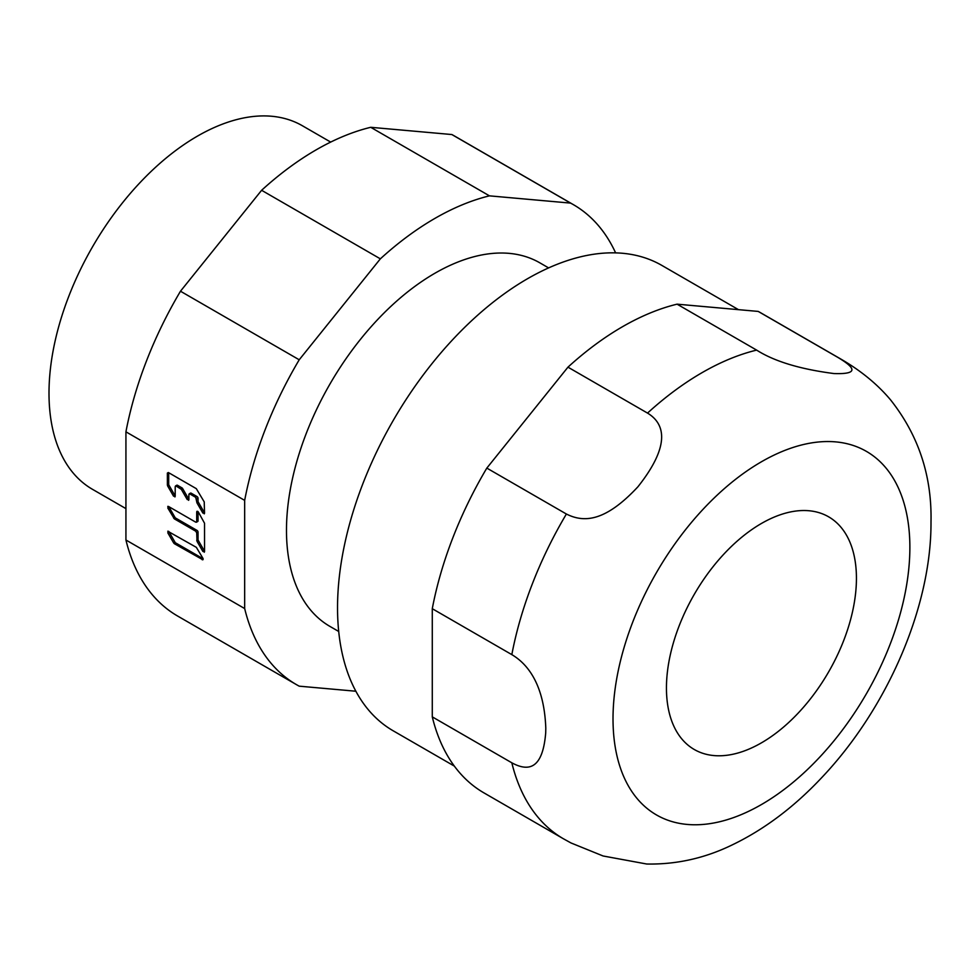 <?xml version="1.0" encoding="UTF-8"?>
<svg xmlns="http://www.w3.org/2000/svg" width="980" height="980" viewBox="0 0 980 980"><rect width="100%" height="100%" fill="white"/><g stroke="black" fill="none" stroke-linecap="round" stroke-linejoin="round"><path stroke-width="1.47" d="M168.891 531.515A1.384 0.796 -120 0 0 169.124 532.042L174.991 542.197A1.384 0.796 -120 0 0 175.677 542.932L203.105 558.747M168.879 506.672A1.384 0.796 -120 0 0 169.111 507.211L174.979 517.366A1.384 0.796 -120 0 0 175.665 518.089L197.066 530.437A1.384 0.796 -120 0 1 198.034 532.128L198.046 539.563A1.384 0.796 -120 0 0 198.328 540.519L204.195 550.674A1.384 0.796 -120 0 0 204.538 551.128M196.429 522.23L197.752 521.47A1.384 0.796 -120 0 0 198.034 520.833L198.034 511.609M177.503 485.296L175.2 486.619L176.179 486.055L181.349 489.375L187.217 499.531L188.54 498.771L182.672 488.616A1.384 0.796 -120 0 0 181.974 487.881L177.503 485.296A1.384 0.796 -120 0 0 176.804 485.235L175.481 485.994M168.695 472.715L168.707 484.279A1.384 0.796 -120 0 0 168.989 485.235L174.857 495.39A1.384 0.796 -120 0 0 175.2 495.843M189.165 493.883L190.488 493.124A1.384 0.796 -120 0 1 191.174 493.185L197.041 496.566A1.384 0.796 -120 0 1 198.021 498.257L198.021 501.184A1.384 0.796 -120 0 0 198.303 502.14L204.171 512.295A1.384 0.796 -120 0 0 204.526 512.748M330.689 142.088L302.379 125.746A209.904 121.189 120 0 0 140.63 181.974A209.904 121.189 120 0 0 49 393.225A209.904 121.189 120 0 0 92.475 489.314L125.93 508.62M573.447 204.685L454.708 136.122A277.071 159.973 120 0 0 451.854 134.542L370.722 127.302A277.071 159.973 120 0 0 261.611 190.292L180.479 291.219A277.071 159.973 120 0 0 125.93 431.825L125.93 540.005A277.071 159.973 120 0 0 177.625 616.04L296.377 684.591A277.071 159.973 -60 0 1 244.669 608.556L244.669 500.376A277.071 159.973 -60 0 1 299.219 359.783L380.35 258.843A277.071 159.973 -60 0 1 489.461 195.853L570.593 203.105A277.071 159.973 -60 0 1 573.447 204.685A277.071 159.973 -60 0 1 615.612 252.877M355.875 691.231L299.219 686.172A277.071 159.973 -60 0 1 296.377 684.591M548.616 267.908L539.858 262.848A209.904 121.189 120 0 0 378.109 319.088A209.904 121.189 120 0 0 286.479 530.327A209.904 121.189 120 0 0 329.954 626.416L338.713 631.475M125.93 540.005L244.669 608.556M244.669 500.376L125.93 431.825M202.885 559.801L174.33 543.68L173.668 542.957L174.991 542.197M203.166 559.163L202.174 559.739L202.872 558.208L196.343 547.342L167.788 531.221M168.499 531.283L167.8 532.814L173.668 542.957M169.111 507.211L167.788 507.971L168.487 506.452L167.776 506.378M167.788 507.971L174.33 518.849L195.743 531.197L196.723 532.887L197.005 541.291L202.872 551.434L204.538 551.618L204.257 552.23M196.992 511.278L196.711 511.903L198.377 512.075L204.526 523.21L204.538 551.618M196.711 521.605L195.718 522.156L196.711 521.605L196.711 511.903L197.678 511.34M168.487 506.452L195.718 522.156M187.217 499.531L188.883 499.69L188.601 500.327M188.883 494.508L189.863 493.957L188.883 494.508L188.883 499.69M198.303 502.14L196.992 502.912L195.718 497.338L189.863 493.957L191.186 493.185M196.992 502.912L202.86 513.055L204.526 513.226L204.232 513.851M168.989 485.235L167.666 485.994L167.384 485.027L167.372 473.083L168.364 472.519L196.306 488.653L204.232 501.907L204.526 513.226M167.666 485.994L173.534 496.149L175.2 496.321L174.918 496.946M175.2 486.619L175.2 496.321M180.479 291.219L299.219 359.783M380.35 258.843L261.611 190.292M370.722 127.302L489.461 195.853M570.593 203.105L451.854 134.542M175.653 542.92L174.33 543.68M196.723 540.311L198.046 539.551M198.034 532.128L196.723 532.887M195.743 531.197L197.066 530.437M175.653 518.089L174.33 518.849M167.384 485.027L168.707 484.267M196.698 501.944L198.021 501.172M198.021 498.257L196.698 499.028M195.718 497.338L197.041 496.566M180.663 488.653L181.986 487.881M738.479 309.656L661.867 265.421A268.679 155.122 120 0 0 454.818 337.402A268.679 155.122 120 0 0 337.537 607.796A268.679 155.122 120 0 0 393.188 730.798L454.328 766.091M840.485 358.852L761.056 313A277.071 159.973 120 0 0 758.202 311.42L677.07 304.168A277.071 159.973 120 0 0 567.959 367.157L486.827 468.097A277.071 159.973 120 0 0 432.278 608.702L432.278 716.87A277.071 159.973 120 0 0 483.985 792.906L563.414 838.77M432.278 608.702L511.83 654.628C529.445 665.053 544.329 686.956 545.799 728.324L545.701 732.844C542.761 768.749 528.931 772.093 511.83 762.808L432.278 716.87M563.537 838.843A277.071 159.973 -60 0 1 563.524 838.831L570.973 842.947L603.092 855.981L646.727 864.017C676.42 864.593 704.951 858.211 732.317 844.858C764.351 829.411 794.168 806.981 821.779 777.569C887.12 708.663 931.478 607.073 931 521.826C931.968 475.839 918.493 435.194 890.563 399.877C877.431 384.246 860.783 370.587 840.607 358.925L840.607 358.925A277.071 159.973 -60 0 0 837.765 357.345L758.202 311.42M486.827 468.097L566.391 514.022C583.749 522.732 605.04 522.083 637.907 486.803C671.153 444.859 664.697 423.483 647.523 413.095L567.959 367.157M677.07 304.168L756.634 350.105C774.335 361.375 800.145 369.191 834.041 373.564C860.759 374.446 853.678 366.888 837.765 357.345M666.449 688.009A134.346 77.567 120 0 0 694.281 749.504A134.346 77.567 120 0 0 797.793 713.514A134.346 77.567 120 0 0 856.434 578.323A134.346 77.567 120 0 0 828.615 516.815A134.346 77.567 120 0 0 725.09 552.806A134.346 77.567 120 0 0 666.449 688.009M169.124 532.042L167.8 532.814M202.872 551.434L204.195 550.674M198.328 540.519L197.005 541.291M173.656 518.126L174.979 517.366M173.534 496.149L174.857 495.39M202.86 513.055L204.171 512.295M182.672 488.616L181.349 489.375M909.869 547.465A209.904 121.189 -60 0 1 762.991 803.649A209.904 121.189 -60 0 1 613.051 722.395A209.904 121.189 -60 0 1 613.015 718.855A209.904 121.189 -60 0 1 759.904 462.67A209.904 121.189 -60 0 1 909.844 543.924A209.904 121.189 -60 0 1 909.869 547.465M563.524 838.831A277.071 159.973 -60 0 1 511.83 762.808M511.83 654.628A277.071 159.973 -60 0 1 566.391 514.022M647.523 413.095A277.071 159.973 -60 0 1 756.634 350.105"/></g></svg>
